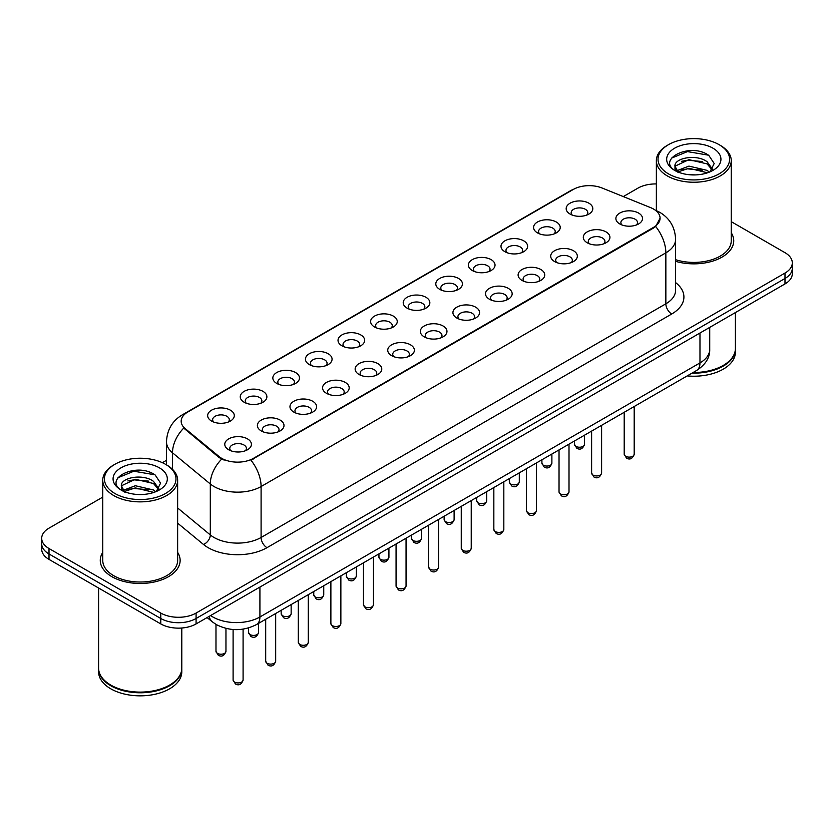 <?xml version="1.0" encoding="UTF-8"?>
<svg xmlns="http://www.w3.org/2000/svg" width="834" height="834" viewBox="0 0 834 834"><rect width="100%" height="100%" fill="white"/><g stroke="black" fill="none" stroke-linecap="round" stroke-linejoin="round"><path stroke-width="1.25" d="M537.482 232.884L537.482 232.884A13.313 7.683 180 0 1 537.482 222.011A13.313 7.683 180 0 1 556.309 222.011A13.313 7.683 180 0 1 556.309 232.884A13.313 7.683 180 0 1 537.482 232.884M554.13 233.895A8.319 4.806 0 0 0 555.215 231.518A8.319 4.806 0 0 0 552.786 228.12A8.319 4.806 0 0 0 543.716 227.088A8.319 4.806 0 0 0 538.576 231.518A8.319 4.806 0 0 0 539.671 233.895M504.893 251.701L504.893 251.701A13.313 7.683 180 0 1 504.893 240.828A13.313 7.683 180 0 1 523.721 240.828A13.313 7.683 180 0 1 523.721 251.701A13.313 7.683 180 0 1 504.893 251.701M521.531 252.712A8.319 4.806 0 0 0 522.626 250.336A8.319 4.806 0 0 0 520.187 246.937A8.319 4.806 0 0 0 511.127 245.905A8.319 4.806 0 0 0 505.988 250.336A8.319 4.806 0 0 0 507.082 252.712M472.305 270.518L472.305 270.518A13.313 7.683 180 0 1 472.305 259.645A13.313 7.683 180 0 1 491.132 259.645A13.313 7.683 180 0 1 491.132 270.518A13.313 7.683 180 0 1 472.305 270.518M488.943 271.53A8.319 4.806 0 0 0 490.038 269.153A8.319 4.806 0 0 0 487.598 265.754A8.319 4.806 0 0 0 478.528 264.722A8.319 4.806 0 0 0 473.399 269.153A8.319 4.806 0 0 0 474.483 271.53M439.706 289.335L439.706 289.335A13.313 7.683 180 0 1 439.706 278.462A13.313 7.683 180 0 1 458.533 278.462A13.313 7.683 180 0 1 458.533 289.335A13.313 7.683 180 0 1 439.706 289.335M456.354 290.347A8.319 4.806 0 0 0 457.439 287.97A8.319 4.806 0 0 0 455.01 284.571A8.319 4.806 0 0 0 445.94 283.539A8.319 4.806 0 0 0 440.8 287.97A8.319 4.806 0 0 0 441.895 290.347M407.117 308.153L407.117 308.153A13.313 7.683 180 0 1 407.117 297.279A13.313 7.683 180 0 1 425.945 297.279A13.313 7.683 180 0 1 425.945 308.153A13.313 7.683 180 0 1 407.117 308.153M423.755 309.164A8.319 4.806 0 0 0 424.85 306.787A8.319 4.806 0 0 0 422.411 303.388A8.319 4.806 0 0 0 413.341 302.356A8.319 4.806 0 0 0 408.212 306.787A8.319 4.806 0 0 0 409.296 309.164M374.529 326.97L374.529 326.97A13.313 7.683 180 0 1 374.529 316.096A13.313 7.683 180 0 1 393.346 316.096A13.313 7.683 180 0 1 393.346 326.97A13.313 7.683 180 0 1 374.529 326.97M391.167 327.981A8.319 4.806 0 0 0 392.261 325.604A8.319 4.806 0 0 0 389.822 322.205A8.319 4.806 0 0 0 380.752 321.173A8.319 4.806 0 0 0 375.613 325.604A8.319 4.806 0 0 0 376.707 327.981M341.93 345.787L341.93 345.787A13.313 7.683 180 0 1 341.93 334.914A13.313 7.683 180 0 1 360.757 334.914A13.313 7.683 180 0 1 360.757 345.787A13.313 7.683 180 0 1 341.93 345.787M358.578 346.798A8.319 4.806 0 0 0 359.662 344.421A8.319 4.806 0 0 0 357.223 341.023A8.319 4.806 0 0 0 348.164 339.991A8.319 4.806 0 0 0 343.024 344.421A8.319 4.806 0 0 0 344.119 346.798M309.341 364.604L309.341 364.604A13.313 7.683 180 0 1 309.341 353.731A13.313 7.683 180 0 1 328.169 353.731A13.313 7.683 180 0 1 328.169 364.604A13.313 7.683 180 0 1 309.341 364.604M325.979 365.615A8.319 4.806 0 0 0 327.074 363.238A8.319 4.806 0 0 0 324.634 359.84A8.319 4.806 0 0 0 315.565 358.808A8.319 4.806 0 0 0 310.436 363.238A8.319 4.806 0 0 0 311.52 365.615M276.742 383.421L276.742 383.421A13.313 7.683 180 0 1 276.742 372.548A13.313 7.683 180 0 1 295.57 372.548A13.313 7.683 180 0 1 295.57 383.421A13.313 7.683 180 0 1 276.742 383.421M293.391 384.432A8.319 4.806 0 0 0 294.475 382.055A8.319 4.806 0 0 0 292.046 378.657A8.319 4.806 0 0 0 282.976 377.625A8.319 4.806 0 0 0 277.837 382.055A8.319 4.806 0 0 0 278.931 384.432M244.153 402.238L244.153 402.238A13.313 7.683 180 0 1 244.153 391.365A13.313 7.683 180 0 1 262.981 391.365A13.313 7.683 180 0 1 262.981 402.238A13.313 7.683 180 0 1 244.153 402.238M260.792 403.249A8.319 4.806 0 0 0 261.886 400.873A8.319 4.806 0 0 0 259.447 397.474A8.319 4.806 0 0 0 250.388 396.442A8.319 4.806 0 0 0 245.248 400.873A8.319 4.806 0 0 0 246.332 403.249M211.565 421.055L211.565 421.055A13.313 7.683 180 0 1 211.565 410.182A13.313 7.683 180 0 1 230.392 410.182A13.313 7.683 180 0 1 230.392 421.055A13.313 7.683 180 0 1 211.565 421.055M228.203 422.067A8.319 4.806 0 0 0 229.298 419.69A8.319 4.806 0 0 0 226.858 416.291A8.319 4.806 0 0 0 217.789 415.259A8.319 4.806 0 0 0 212.649 419.69A8.319 4.806 0 0 0 213.744 422.067M570.081 214.067L570.081 214.067A13.313 7.683 180 0 1 570.081 203.194A13.313 7.683 180 0 1 588.908 203.194A13.313 7.683 180 0 1 588.908 214.067A13.313 7.683 180 0 1 570.081 214.067M586.719 215.078A8.319 4.806 0 0 0 587.814 212.701A8.319 4.806 0 0 0 585.374 209.303A8.319 4.806 0 0 0 576.304 208.271A8.319 4.806 0 0 0 571.175 212.701A8.319 4.806 0 0 0 572.26 215.078M587.199 242.767L587.199 242.767A13.313 7.683 180 0 1 587.199 231.894A13.313 7.683 180 0 1 606.026 231.894A13.313 7.683 180 0 1 606.026 242.767A13.313 7.683 180 0 1 587.199 242.767M603.837 243.778A8.319 4.806 0 0 0 604.931 241.401A8.319 4.806 0 0 0 602.492 238.013A8.319 4.806 0 0 0 593.433 236.971A8.319 4.806 0 0 0 588.293 241.401A8.319 4.806 0 0 0 589.377 243.778M554.61 261.584L554.61 261.584A13.313 7.683 180 0 1 554.61 250.711A13.313 7.683 180 0 1 573.427 250.711A13.313 7.683 180 0 1 573.438 261.584A13.313 7.683 180 0 1 554.61 261.584M571.248 262.595A8.319 4.806 0 0 0 572.343 260.218A8.319 4.806 0 0 0 569.903 256.83A8.319 4.806 0 0 0 560.834 255.788A8.319 4.806 0 0 0 555.694 260.218A8.319 4.806 0 0 0 556.789 262.595M522.011 280.401L522.011 280.401A13.313 7.683 180 0 1 522.011 269.528A13.313 7.683 180 0 1 540.839 269.528A13.313 7.683 180 0 1 540.839 280.401A13.313 7.683 180 0 1 522.011 280.401M538.66 281.412A8.319 4.806 0 0 0 539.744 279.036A8.319 4.806 0 0 0 537.315 275.647A8.319 4.806 0 0 0 528.245 274.605A8.319 4.806 0 0 0 523.106 279.036A8.319 4.806 0 0 0 524.2 281.412M489.422 299.218L489.422 299.218A13.313 7.683 180 0 1 489.422 288.345A13.313 7.683 180 0 1 508.25 288.345A13.313 7.683 180 0 1 508.25 299.218A13.313 7.683 180 0 1 489.422 299.218M506.061 300.23A8.319 4.806 0 0 0 507.155 297.853A8.319 4.806 0 0 0 504.716 294.465A8.319 4.806 0 0 0 495.646 293.422A8.319 4.806 0 0 0 490.517 297.853A8.319 4.806 0 0 0 491.601 300.23M456.834 318.035A13.313 7.683 180 0 1 456.823 318.035A13.313 7.683 180 0 1 456.834 307.162A13.313 7.683 180 0 1 475.651 307.162A13.313 7.683 180 0 1 475.651 318.035A13.313 7.683 180 0 1 456.834 318.035M473.472 319.047A8.319 4.806 0 0 0 474.567 316.67A8.319 4.806 0 0 0 472.127 313.282A8.319 4.806 0 0 0 463.058 312.239A8.319 4.806 0 0 0 457.918 316.67A8.319 4.806 0 0 0 459.013 319.047M424.235 336.853L424.235 336.853A13.313 7.683 180 0 1 424.235 325.979A13.313 7.683 180 0 1 443.062 325.979A13.313 7.683 180 0 1 443.062 336.853A13.313 7.683 180 0 1 424.235 336.853M440.884 337.864A8.319 4.806 0 0 0 441.968 335.487A8.319 4.806 0 0 0 439.528 332.099A8.319 4.806 0 0 0 430.469 331.056A8.319 4.806 0 0 0 425.33 335.487A8.319 4.806 0 0 0 426.424 337.864M391.646 355.67L391.646 355.67A13.313 7.683 180 0 1 391.646 344.796A13.313 7.683 180 0 1 410.474 344.796A13.313 7.683 180 0 1 410.474 355.67A13.313 7.683 180 0 1 391.646 355.67M408.285 356.681A8.319 4.806 0 0 0 409.379 354.304A8.319 4.806 0 0 0 406.94 350.916A8.319 4.806 0 0 0 397.87 349.873A8.319 4.806 0 0 0 392.741 354.304A8.319 4.806 0 0 0 393.825 356.681M359.047 374.487L359.047 374.487A13.313 7.683 180 0 1 359.047 363.614A13.313 7.683 180 0 1 377.875 363.614A13.313 7.683 180 0 1 377.875 374.487A13.313 7.683 180 0 1 359.047 374.487M375.696 375.498A8.319 4.806 0 0 0 376.78 373.121A8.319 4.806 0 0 0 374.351 369.733A8.319 4.806 0 0 0 365.282 368.691A8.319 4.806 0 0 0 360.142 373.121A8.319 4.806 0 0 0 361.237 375.498M326.459 393.304L326.459 393.304A13.313 7.683 180 0 1 326.459 382.431A13.313 7.683 180 0 1 345.286 382.431A13.313 7.683 180 0 1 345.286 393.304A13.313 7.683 180 0 1 326.459 393.304M343.097 394.315A8.319 4.806 0 0 0 344.192 391.938A8.319 4.806 0 0 0 341.752 388.55A8.319 4.806 0 0 0 332.683 387.508A8.319 4.806 0 0 0 327.553 391.938A8.319 4.806 0 0 0 328.638 394.315M293.87 412.121L293.87 412.121A13.313 7.683 180 0 1 293.87 401.248A13.313 7.683 180 0 1 312.687 401.248A13.313 7.683 180 0 1 312.687 412.121A13.313 7.683 180 0 1 293.87 412.121M310.509 413.132A8.319 4.806 0 0 0 311.603 410.755A8.319 4.806 0 0 0 309.164 407.367A8.319 4.806 0 0 0 300.094 406.325A8.319 4.806 0 0 0 294.955 410.755A8.319 4.806 0 0 0 296.049 413.132M261.271 430.938L261.271 430.938A13.313 7.683 180 0 1 261.271 420.065A13.313 7.683 180 0 1 280.099 420.065A13.313 7.683 180 0 1 280.099 430.938A13.313 7.683 180 0 1 261.271 430.938M277.92 431.949A8.319 4.806 0 0 0 279.004 429.573A8.319 4.806 0 0 0 276.565 426.184A8.319 4.806 0 0 0 267.506 425.142A8.319 4.806 0 0 0 262.366 429.573A8.319 4.806 0 0 0 263.461 431.949M228.683 449.755L228.683 449.755A13.313 7.683 180 0 1 228.683 438.882A13.313 7.683 180 0 1 247.51 438.882A13.313 7.683 180 0 1 247.51 449.755A13.313 7.683 180 0 1 228.683 449.755M245.321 450.767A8.319 4.806 0 0 0 246.416 448.39A8.319 4.806 0 0 0 243.976 445.002A8.319 4.806 0 0 0 234.907 443.959A8.319 4.806 0 0 0 229.777 448.39A8.319 4.806 0 0 0 230.862 450.767M619.787 223.95L619.787 223.95A13.313 7.683 180 0 1 619.787 213.077A13.313 7.683 180 0 1 638.615 213.077A13.313 7.683 180 0 1 638.615 223.95A13.313 7.683 180 0 1 619.787 223.95M636.436 224.961A8.319 4.806 0 0 0 637.52 222.584A8.319 4.806 0 0 0 635.091 219.196A8.319 4.806 0 0 0 626.021 218.154A8.319 4.806 0 0 0 620.882 222.584A8.319 4.806 0 0 0 621.976 224.961M650.499 207.583A22.466 12.969 180 0 1 653.502 209.032A22.466 12.969 180 0 1 660.08 218.206A22.466 12.969 180 0 1 653.502 227.38L253.453 458.346A22.466 12.969 180 0 1 219.165 456.615L185.242 428.645A22.466 12.969 180 0 1 181.176 421.201A22.466 12.969 180 0 1 187.765 412.038L573.292 189.454A22.466 12.969 180 0 1 602.054 187.994L650.499 207.583M102.759 552.389A39.938 23.06 0 0 0 100.268 560.417A39.938 23.06 0 0 0 111.965 576.721A39.938 23.06 0 0 0 155.478 581.715A39.938 23.06 0 0 0 180.134 560.417A39.938 23.06 0 0 0 177.642 552.389A39.938 23.06 0 0 1 180.134 560.417A39.938 23.06 0 0 1 155.478 581.715A39.938 23.06 0 0 1 111.965 576.721A39.938 23.06 0 0 1 100.268 560.417A39.938 23.06 0 0 1 102.759 552.389M660.08 218.206L655.68 226.462L653.502 228.047L250.919 460.149A29.117 16.816 60 0 1 261.094 486.535A33.277 19.213 180 0 1 214.036 486.535A33.277 19.213 180 0 1 210.304 483.97L172.502 452.81A33.277 19.213 180 0 1 166.487 441.791L166.487 464.861M102.759 497.116L49.008 528.151A24.957 14.407 0 0 0 41.7 538.337L41.7 549.21A24.957 14.407 0 0 0 49.008 559.395L160.785 623.926L160.785 618.494A24.957 14.407 0 0 0 196.084 618.494L784.992 278.493A24.957 14.407 0 0 0 792.3 268.308A24.957 14.407 0 0 1 784.992 278.493L196.084 618.494A24.957 14.407 0 0 1 160.785 618.494L49.008 553.964L160.785 618.494L160.785 613.063A24.957 14.407 0 0 0 196.084 613.063L784.992 273.062A24.957 14.407 0 0 0 792.3 262.877A24.957 14.407 0 0 0 784.992 252.681L731.241 221.656M41.7 543.768A24.957 14.407 0 0 0 49.008 553.964A24.957 14.407 0 0 1 41.7 543.768M224.21 460.149L219.165 457.595L183.73 428.092A29.117 19.474 129.5 0 0 172.502 452.81L172.502 469.333M675.603 261.323A39.938 23.06 0 0 0 733.732 240.797A39.938 23.06 0 0 0 731.241 232.769A39.938 23.06 0 0 1 733.732 240.797A39.938 23.06 0 0 1 675.603 261.323M656.358 183.939A24.957 14.407 0 0 0 637.916 188.15L623.3 196.584M166.487 460.326L162.38 462.693M41.7 538.337A24.957 14.407 0 0 0 49.008 548.522L160.785 613.063M160.785 623.926A24.957 14.407 0 0 0 196.084 623.926L784.992 283.935A24.957 14.407 0 0 0 792.3 273.74L792.3 262.877M668.503 173.879A35.779 20.652 0 0 0 719.096 173.879A35.779 20.652 0 0 0 719.096 144.668L720.274 145.345A37.436 21.611 0 0 1 731.241 160.639A37.436 21.611 0 0 1 708.129 180.603A37.436 21.611 0 0 1 667.325 175.922A37.436 21.611 0 0 1 656.358 160.639A37.436 21.611 0 0 1 667.325 145.345L668.503 144.668A35.779 20.652 0 0 0 668.503 173.879M675.603 259.687A37.436 21.611 0 0 0 731.241 240.797L731.241 160.639M693.137 372.485A41.596 24.019 0 0 0 723.214 365.448A41.596 24.019 0 0 0 735.4 348.466L735.4 312.562M692.96 372.579A41.189 23.779 0 0 0 722.922 365.626A41.189 23.779 0 0 0 723.068 365.532M691.991 373.142A41.596 24.019 0 0 0 735.4 349.144A41.596 24.019 0 0 0 735.4 348.81M687.185 375.915A41.596 24.019 0 0 0 735.4 352.209L735.4 349.144M689.259 174.713L695.598 174.9M676.822 170.741L688.936 166.112L707.096 170.365L709.296 172.127M677.938 171.898L688.936 168.27L707.493 172.794M674.998 166.185L678.105 172.054M675.029 166.758C673.007 158.387 695.963 153.414 707.096 161.733L712.507 169.198M675.113 167.28L675.634 165.883L688.936 159.648L707.096 163.891L712.08 169.761M709.942 171.867L714.196 163.516L708.817 155.416C689.781 141.738 655.962 159.763 675.488 170.824L676.457 171.408M712.987 148.202A27.126 15.658 0 0 0 674.623 148.202A27.126 15.658 0 0 0 674.623 170.355A27.126 15.658 0 0 0 712.987 170.355A27.126 15.658 0 0 0 712.987 148.202M678.522 172.607C675.676 170.928 674.529 169.083 675.071 167.071M720.274 145.345L719.096 144.668A35.779 20.652 0 0 0 668.503 144.668M671.526 158.137L687.456 151.6L708.452 155.176M681.472 161.316L687.456 160.232L702.447 161.515M681.472 169.938L687.456 168.854L702.447 170.146M114.904 493.499A35.779 20.652 0 0 0 165.497 493.499A35.779 20.652 0 0 0 165.497 464.288L166.675 464.965A37.436 21.611 0 0 1 177.642 480.248A37.436 21.611 0 0 1 154.53 500.223A37.436 21.611 0 0 1 113.726 495.542A37.436 21.611 0 0 1 102.759 480.248A37.436 21.611 0 0 1 113.726 464.965L114.904 464.288A35.779 20.652 0 0 0 114.904 493.499M102.759 480.248L102.759 560.417A37.436 21.611 0 0 0 113.726 575.7A37.436 21.611 0 0 0 154.53 580.381A37.436 21.611 0 0 0 177.642 560.417L177.642 480.248M169.469 685.152A41.189 23.779 0 0 1 169.323 685.235A41.189 23.779 0 0 1 111.078 685.235L110.786 685.068A41.596 24.019 0 0 0 169.615 685.068A41.596 24.019 0 0 0 181.802 668.086L181.802 628.023M98.6 668.43A41.596 24.019 0 0 0 98.6 668.764A41.596 24.019 0 0 0 110.786 685.746A41.596 24.019 0 0 0 156.114 690.959A41.596 24.019 0 0 0 181.802 668.764A41.596 24.019 0 0 0 181.791 668.43M98.6 668.764L98.6 671.829A41.596 24.019 0 0 0 110.786 688.811A41.596 24.019 0 0 0 156.114 694.013A41.596 24.019 0 0 0 181.802 671.829L181.802 668.764M135.661 494.333L141.999 494.52M123.213 490.35L135.327 485.732L153.498 489.985L155.697 491.747M124.329 491.518L135.327 487.89L153.894 492.414M121.389 485.795L124.506 491.664M121.43 486.378C119.398 478.007 142.353 473.034 153.498 481.354L158.898 488.818M121.514 486.9L122.035 485.503L135.327 479.269L153.498 483.512L158.47 489.381M156.344 491.487L160.587 483.136L155.218 475.036C136.182 461.358 102.353 479.383 121.889 490.434L122.859 491.028M159.377 467.822A27.126 15.658 0 0 0 121.013 467.822A27.126 15.658 0 0 0 121.013 489.965A27.126 15.658 0 0 0 159.377 489.965A27.126 15.658 0 0 0 159.377 467.822M124.912 492.216C122.077 490.548 120.93 488.703 121.472 486.691M98.6 588.022L98.6 668.086A41.596 24.019 0 0 0 110.786 685.068L111.078 685.235M166.675 464.965L165.497 464.288A35.779 20.652 0 0 0 114.904 464.288M117.917 477.757L133.847 471.22L154.843 474.796M127.873 480.937L133.847 479.852L148.838 481.135M127.873 489.558L133.847 488.474L148.838 489.767M253.453 458.346L253.453 459.013M219.165 456.615L219.165 457.595M185.242 428.645L185.242 429.625M653.502 227.38L653.502 228.047M675.603 282.601A41.596 24.019 180 0 1 671.735 313.991L266.984 547.677A8.319 4.806 60 0 1 261.094 537.482L665.855 303.805A33.277 19.213 0 0 0 675.603 290.211L675.603 239.264A33.277 19.213 180 0 1 665.855 252.848A29.117 16.816 -120 0 0 655.68 226.462M266.984 547.677A41.596 24.019 180 0 1 208.146 547.677A41.596 24.019 180 0 1 203.486 544.466L177.642 523.158M221.646 459.138A29.117 19.474 129.5 0 0 210.304 483.97L210.304 534.917A33.277 19.213 0 0 0 214.036 537.482A33.277 19.213 0 0 0 261.094 537.482L261.094 486.535L665.855 252.848L665.855 303.805A8.319 4.806 60 0 0 671.735 313.991M675.603 239.264C675.04 227.296 669.785 218.331 659.83 212.347L655.628 210.304A29.117 13.636 112 0 0 655.232 210.158M185.284 413.737A29.117 16.816 -120 0 0 182.271 414.873C172.315 420.847 167.05 429.823 166.487 441.791M182.271 414.873L570.842 190.527A29.117 16.816 60 0 1 573.052 189.589M196.084 613.063L196.084 623.926M784.992 273.062L784.992 283.935M49.008 548.522L49.008 559.395M177.642 507.989L210.304 534.917A8.319 5.567 -50.5 0 1 203.486 544.466M210.616 615.544A33.277 19.213 0 0 0 212.858 616.972A33.277 19.213 0 0 0 259.916 616.972L699.976 362.905A33.277 19.213 0 0 0 709.724 349.321C709.974 357.577 705.574 364.646 696.536 370.525L256.476 624.583A16.638 9.612 60 0 0 259.916 616.972L259.916 587.073M699.976 333.016L699.976 362.905A16.638 9.612 60 0 1 696.536 370.525M209.271 616.316A16.638 11.134 129.5 0 0 212.17 621.726L207.113 617.567M634.194 454.238C632.547 458.731 630.004 460.045 626.532 458.179L624.207 454.238A4.994 2.877 0 0 0 625.677 456.281A4.994 2.877 0 0 0 631.119 456.896A4.994 2.877 0 0 0 634.194 454.238L634.194 406.512M575.96 446.388A4.994 2.877 0 0 0 581.402 447.014A4.994 2.877 0 0 0 584.488 444.355C582.841 448.848 580.287 450.162 576.826 448.296L574.501 444.355A4.994 2.877 0 0 0 575.96 446.388M601.606 473.055C599.959 477.548 597.405 478.862 593.944 476.996L591.619 473.055A4.994 2.877 0 0 0 593.078 475.099A4.994 2.877 0 0 0 598.52 475.714A4.994 2.877 0 0 0 601.606 473.055L601.606 425.33M569.007 491.872C567.37 496.366 564.816 497.679 561.355 495.813L559.03 491.872A4.994 2.877 0 0 0 560.49 493.916A4.994 2.877 0 0 0 565.932 494.531A4.994 2.877 0 0 0 569.007 491.872L569.007 444.147M536.418 510.689C534.771 515.183 532.217 516.496 528.756 514.63L526.431 510.689A4.994 2.877 0 0 0 527.901 512.733A4.994 2.877 0 0 0 533.333 513.348A4.994 2.877 0 0 0 536.418 510.689L536.418 462.964M503.83 529.507C502.183 534 499.629 535.313 496.167 533.447L493.843 529.507A4.994 2.877 0 0 0 495.302 531.55A4.994 2.877 0 0 0 500.744 532.165A4.994 2.877 0 0 0 503.83 529.507L503.83 481.781M543.372 465.205A4.994 2.877 0 0 0 548.814 465.831A4.994 2.877 0 0 0 551.889 463.172C550.252 467.666 547.698 468.979 544.227 467.113L541.912 463.172A4.994 2.877 0 0 0 543.372 465.205M510.773 484.022A4.994 2.877 0 0 0 516.215 484.648A4.994 2.877 0 0 0 519.301 481.989C517.653 486.483 515.099 487.796 511.638 485.93L509.313 481.989A4.994 2.877 0 0 0 510.773 484.022M478.184 502.839A4.994 2.877 0 0 0 483.626 503.465A4.994 2.877 0 0 0 486.702 500.807C485.065 505.3 482.511 506.613 479.05 504.747L476.725 500.807A4.994 2.877 0 0 0 478.184 502.839M471.231 548.324C469.594 552.817 467.04 554.13 463.568 552.264L461.254 548.324A4.994 2.877 0 0 0 462.714 550.367A4.994 2.877 0 0 0 468.155 550.982A4.994 2.877 0 0 0 471.231 548.324L471.231 500.598M438.642 567.141C436.995 571.634 434.441 572.948 430.98 571.081L428.655 567.141A4.994 2.877 0 0 0 430.115 569.184A4.994 2.877 0 0 0 435.557 569.799A4.994 2.877 0 0 0 438.642 567.141L438.642 519.415M406.054 585.958C404.407 590.451 401.852 591.765 398.391 589.899L396.067 585.958A4.994 2.877 0 0 0 397.526 588.001A4.994 2.877 0 0 0 402.968 588.616A4.994 2.877 0 0 0 406.054 585.958L406.054 538.232M445.596 521.657A4.994 2.877 0 0 0 451.027 522.282A4.994 2.877 0 0 0 454.113 519.624C452.466 524.117 449.912 525.43 446.451 523.564L444.126 519.624A4.994 2.877 0 0 0 445.596 521.657M412.997 540.474A4.994 2.877 0 0 0 418.439 541.099A4.994 2.877 0 0 0 421.524 538.441C419.877 542.934 417.323 544.248 413.862 542.381L411.537 538.441A4.994 2.877 0 0 0 412.997 540.474M380.408 559.291A4.994 2.877 0 0 0 385.85 559.916A4.994 2.877 0 0 0 388.925 557.258C387.289 561.751 384.735 563.065 381.274 561.199L378.949 557.258A4.994 2.877 0 0 0 380.408 559.291M373.455 604.775C371.808 609.268 369.264 610.582 365.792 608.716L363.468 604.775A4.994 2.877 0 0 0 364.938 606.818A4.994 2.877 0 0 0 370.379 607.433A4.994 2.877 0 0 0 373.455 604.775L373.455 557.049M340.866 623.592C339.219 628.085 336.665 629.399 333.204 627.533L330.879 623.592A4.994 2.877 0 0 0 332.339 625.636A4.994 2.877 0 0 0 337.78 626.251A4.994 2.877 0 0 0 340.866 623.592L340.866 575.867M308.267 642.409C306.631 646.903 304.076 648.216 300.615 646.35L298.291 642.409A4.994 2.877 0 0 0 299.75 644.453A4.994 2.877 0 0 0 305.192 645.068A4.994 2.877 0 0 0 308.267 642.409L308.267 594.684M275.679 661.226C274.032 665.72 271.477 667.033 268.016 665.167L265.692 661.226A4.994 2.877 0 0 0 267.161 663.27A4.994 2.877 0 0 0 272.593 663.885A4.994 2.877 0 0 0 275.679 661.226L275.679 613.501M243.09 680.044C241.443 684.537 238.889 685.85 235.428 683.984L233.103 680.044A4.994 2.877 0 0 0 234.562 682.087A4.994 2.877 0 0 0 240.004 682.702A4.994 2.877 0 0 0 243.09 680.044L243.09 629.128M347.809 578.108A4.994 2.877 0 0 0 353.251 578.733A4.994 2.877 0 0 0 356.337 576.075C354.69 580.568 352.136 581.882 348.675 580.016L346.35 576.075A4.994 2.877 0 0 0 347.809 578.108M315.221 596.925A4.994 2.877 0 0 0 320.663 597.551A4.994 2.877 0 0 0 323.748 594.892C322.101 599.385 319.547 600.699 316.086 598.833L313.761 594.892A4.994 2.877 0 0 0 315.221 596.925M282.632 615.742A4.994 2.877 0 0 0 288.074 616.368A4.994 2.877 0 0 0 291.149 613.709C289.513 618.202 286.959 619.516 283.487 617.65L281.162 613.709A4.994 2.877 0 0 0 282.632 615.742M250.033 634.559A4.994 2.877 0 0 0 255.475 635.185A4.994 2.877 0 0 0 258.561 632.526C256.914 637.02 254.36 638.333 250.898 636.467L248.574 632.526A4.994 2.877 0 0 0 250.033 634.559M217.445 653.376A4.994 2.877 0 0 0 222.887 654.002A4.994 2.877 0 0 0 225.962 651.344C224.325 655.837 221.771 657.15 218.31 655.284L215.985 651.344A4.994 2.877 0 0 0 217.445 653.376M570.842 190.527L576.179 188.046M256.476 624.583C243.08 631.317 229.694 631.317 216.298 624.583L212.17 621.726M709.724 349.321L709.724 327.387M624.207 454.238L624.207 412.277M584.488 444.355L584.488 435.212M574.501 444.355L574.501 440.978M591.619 473.055L591.619 431.095M559.03 491.872L559.03 449.912M526.431 510.689L526.431 468.729M493.843 529.507L493.843 487.546M551.889 463.172L551.889 454.03M541.912 463.172L541.912 459.795M519.301 481.989L519.301 472.847M509.313 481.989L509.313 478.612M486.702 500.807L486.702 491.664M476.725 500.807L476.725 497.429M656.358 210.606L656.358 160.639M461.254 548.324L461.254 506.363M428.655 567.141L428.655 525.18M396.067 585.958L396.067 543.997M454.113 519.624L454.113 510.481M444.126 519.624L444.126 516.246M421.524 538.441L421.524 529.298M411.537 538.441L411.537 535.063M388.925 557.258L388.925 548.115M378.949 557.258L378.949 553.88M363.468 604.775L363.468 562.814M330.879 623.592L330.879 581.632M298.291 642.409L298.291 600.449M265.692 661.226L265.692 619.266M233.103 680.044L233.103 629.514M356.337 576.075L356.337 566.932M346.35 576.075L346.35 572.697M323.748 594.892L323.748 585.749M313.761 594.892L313.761 591.514M291.149 613.709L291.149 604.567M281.162 613.709L281.162 610.332M258.561 632.526L258.561 623.384M248.574 632.526L248.574 627.919M225.962 651.344L225.962 628.398M215.985 651.344L215.985 624.395"/></g></svg>

